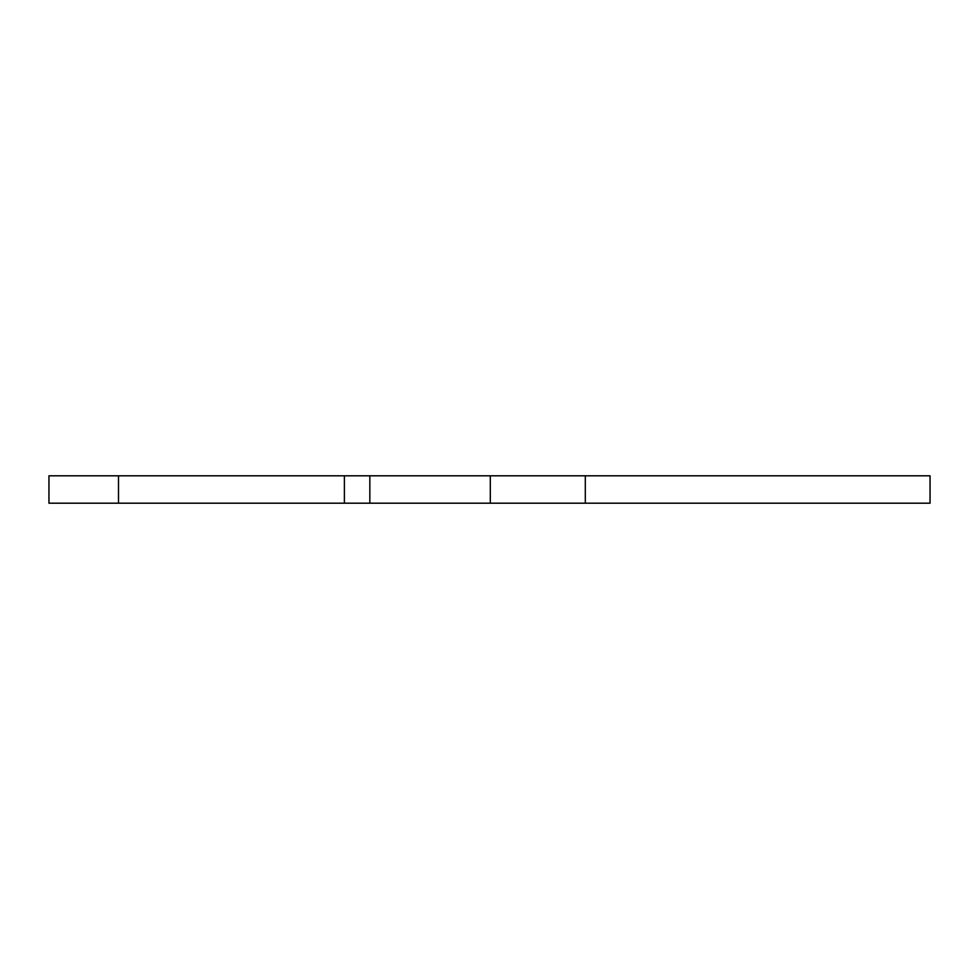 <?xml version="1.0" encoding="UTF-8"?>
<svg xmlns="http://www.w3.org/2000/svg" width="979" height="979" viewBox="0 0 979 979"><rect width="100%" height="100%" fill="white"/><g stroke="black" fill="none" stroke-linecap="round" stroke-linejoin="round"><path stroke-width="1.47" d="M585.307 503.194L930.05 503.194L930.05 475.806L585.307 475.806L585.307 503.194L490.308 503.194L490.308 475.806L585.307 475.806M118.496 503.194L48.95 503.194L48.95 475.806L118.496 475.806L118.496 503.194L344.388 503.194L344.388 475.806L490.308 475.806M369.842 475.806L369.842 503.194L490.308 503.194M118.496 475.806L344.388 475.806M369.842 503.194L344.388 503.194"/></g></svg>
